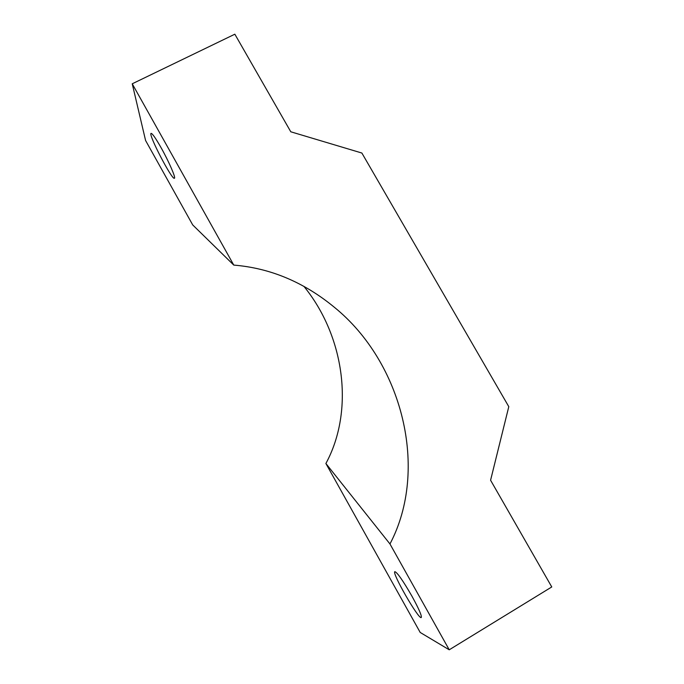 <?xml version="1.0" encoding="UTF-8"?>
<svg xmlns="http://www.w3.org/2000/svg" width="684" height="684" viewBox="0 0 684 684"><rect width="100%" height="100%" fill="white"/><g stroke="black" fill="none" stroke-linecap="round" stroke-linejoin="round"><path stroke-width="1.03" d="M449.234 649.8L551.766 586.949L490.582 480.236L508.793 406.664L361.87 153.036L290.794 131.79L234.843 34.2L132.234 83.79L145.581 140.494L192.717 224.933L233.774 265.093C270.334 268.094 303.85 282.15 334.339 307.261C402.397 362.392 429.304 469.369 389.966 543.968L449.234 649.8L420.207 632.461L325.892 463.504L389.966 543.968M303.91 286.357C344.591 336.297 354.671 410.443 325.892 463.504M233.774 265.093L132.234 83.79M161.142 147.804C168.905 161.578 176.053 178.096 174.403 178.233C172.188 180.576 147.932 133.978 151.087 133.363C152.352 133.414 155.704 138.228 161.142 147.804M411.948 596.183C418.822 608.717 421.925 615.831 421.267 617.515C418.822 619.995 391.428 572.354 394.865 571.662C397.318 572.508 403.013 580.682 411.948 596.183"/></g></svg>
